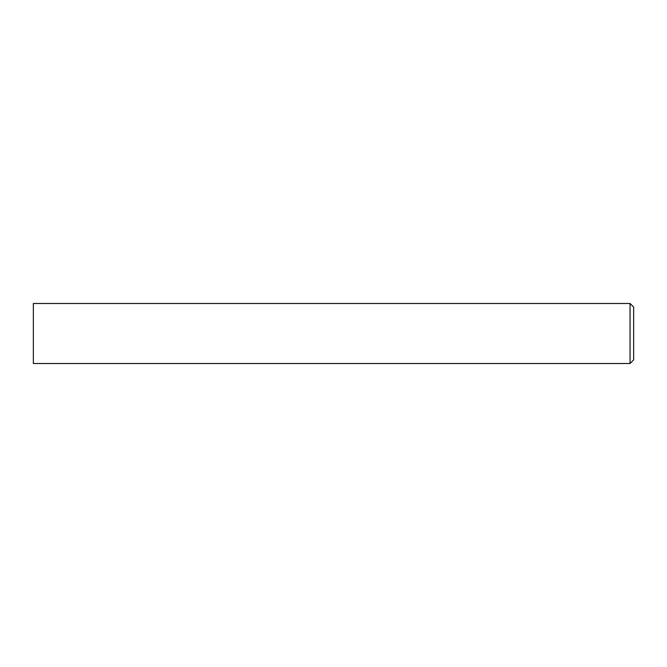 <?xml version="1.0" encoding="UTF-8"?>
<svg xmlns="http://www.w3.org/2000/svg" width="667" height="667" viewBox="0 0 667 667"><rect width="100%" height="100%" fill="white"/><g stroke="black" fill="none" stroke-linecap="round" stroke-linejoin="round"><path stroke-width="1" d="M630.048 303.485L633.65 307.087L633.65 359.913L630.048 363.515L630.048 303.485L33.35 303.485L33.35 363.515L630.048 363.515"/></g></svg>
